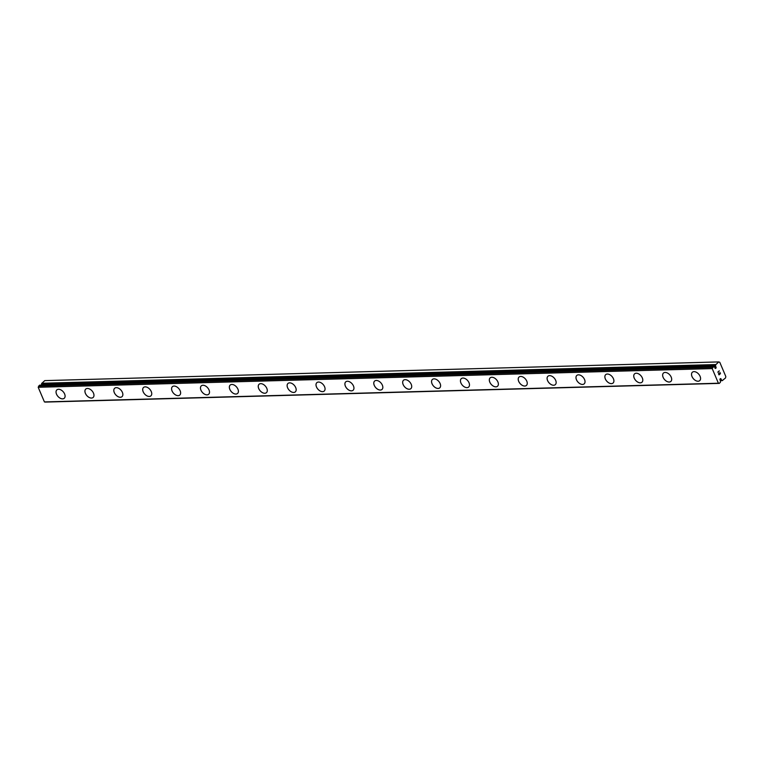 <?xml version="1.0" encoding="UTF-8"?>
<svg xmlns="http://www.w3.org/2000/svg" width="764" height="764" viewBox="0 0 764 764"><rect width="100%" height="100%" fill="white"/><g stroke="black" fill="none" stroke-linecap="round" stroke-linejoin="round"><path stroke-width="1.15" d="M714.455 366.796L715.839 366.758L715.515 365.746A1.862 1.289 88.4 0 0 715.639 364.81L718.771 361.916L719.784 362.289L725.8 376.471L725.561 377.932L722.333 380.577A1.862 1.289 88.4 0 0 721.693 380.31L721.216 379.421A0.936 0.64 88.4 0 0 719.946 379.698A0.936 0.64 88.4 0 0 720.213 380.31L720.538 381.312A1.862 1.289 88.4 0 0 720.404 382.258L719.306 383.385L718.408 383.222L712.201 368.582L713.71 366.481A1.862 1.289 88.4 0 0 714.359 366.758L714.827 367.637A0.936 0.64 88.4 0 0 716.097 367.369A0.936 0.64 88.4 0 0 715.839 366.758M699.719 380.653A5.587 3.514 48.9 0 1 698.086 381.236A5.587 3.514 48.9 0 1 692.623 377.674A5.587 3.514 48.9 0 1 692.385 372.211A5.587 3.514 48.9 0 1 694.008 371.629A5.587 3.514 48.9 0 1 699.49 375.191A5.587 3.514 48.9 0 1 699.719 380.653A5.587 3.514 48.9 0 1 698.105 381.226A5.587 3.514 48.9 0 1 692.604 377.683A5.587 3.514 48.9 0 1 692.375 372.221M670.83 381.446A5.587 3.514 48.9 0 1 669.197 382.038A5.587 3.514 48.9 0 1 663.735 378.476A5.587 3.514 48.9 0 1 663.496 373.013A5.587 3.514 48.9 0 1 665.119 372.431A5.587 3.514 48.9 0 1 670.611 375.993A5.587 3.514 48.9 0 1 670.83 381.446A5.587 3.514 48.9 0 1 669.216 382.029A5.587 3.514 48.9 0 1 663.715 378.486A5.587 3.514 48.9 0 1 663.486 373.023M640.327 382.831A5.587 3.514 48.9 0 1 634.846 379.278A5.587 3.514 48.9 0 1 634.617 373.816A5.587 3.514 48.9 0 1 636.24 373.233A5.587 3.514 48.9 0 1 641.722 376.795A5.587 3.514 48.9 0 1 641.951 382.248A5.587 3.514 48.9 0 1 640.327 382.831M641.951 382.248A5.587 3.514 48.9 0 1 640.318 382.84A5.587 3.514 48.9 0 1 634.827 379.288A5.587 3.514 48.9 0 1 634.607 373.825M613.062 383.05A5.587 3.514 48.9 0 1 611.429 383.643A5.587 3.514 48.9 0 1 605.947 380.09A5.587 3.514 48.9 0 1 605.718 374.627A5.587 3.514 48.9 0 1 607.351 374.035A5.587 3.514 48.9 0 1 612.833 377.597A5.587 3.514 48.9 0 1 613.062 383.05A5.587 3.514 48.9 0 1 611.448 383.633A5.587 3.514 48.9 0 1 605.967 380.08A5.587 3.514 48.9 0 1 605.728 374.618M584.173 383.853A5.587 3.514 48.9 0 1 582.54 384.445A5.587 3.514 48.9 0 1 577.078 380.883A5.587 3.514 48.9 0 1 576.839 375.42A5.587 3.514 48.9 0 1 578.463 374.837A5.587 3.514 48.9 0 1 583.954 378.4A5.587 3.514 48.9 0 1 584.173 383.853A5.587 3.514 48.9 0 1 582.56 384.435A5.587 3.514 48.9 0 1 577.059 380.892A5.587 3.514 48.9 0 1 576.83 375.43M555.294 384.655A5.587 3.514 48.9 0 1 553.661 385.247A5.587 3.514 48.9 0 1 548.17 381.694A5.587 3.514 48.9 0 1 547.95 376.232A5.587 3.514 48.9 0 1 549.583 375.64A5.587 3.514 48.9 0 1 555.065 379.192A5.587 3.514 48.9 0 1 555.294 384.655A5.587 3.514 48.9 0 1 553.671 385.237A5.587 3.514 48.9 0 1 548.189 381.685A5.587 3.514 48.9 0 1 547.96 376.222M526.406 385.457A5.587 3.514 48.9 0 1 524.772 386.049A5.587 3.514 48.9 0 1 519.291 382.497A5.587 3.514 48.9 0 1 519.062 377.034A5.587 3.514 48.9 0 1 520.695 376.442A5.587 3.514 48.9 0 1 526.176 379.994A5.587 3.514 48.9 0 1 526.406 385.457A5.587 3.514 48.9 0 1 524.792 386.04A5.587 3.514 48.9 0 1 519.31 382.487A5.587 3.514 48.9 0 1 519.071 377.024M497.517 386.259A5.587 3.514 48.9 0 1 495.884 386.851A5.587 3.514 48.9 0 1 490.402 383.289A5.587 3.514 48.9 0 1 490.173 377.836A5.587 3.514 48.9 0 1 491.806 377.244A5.587 3.514 48.9 0 1 497.297 380.797A5.587 3.514 48.9 0 1 497.517 386.259A5.587 3.514 48.9 0 1 495.903 386.842A5.587 3.514 48.9 0 1 490.421 383.289A5.587 3.514 48.9 0 1 490.182 377.827M468.638 387.061A5.587 3.514 48.9 0 1 467.005 387.654A5.587 3.514 48.9 0 1 461.513 384.091A5.587 3.514 48.9 0 1 461.294 378.638A5.587 3.514 48.9 0 1 462.927 378.046A5.587 3.514 48.9 0 1 468.408 381.599A5.587 3.514 48.9 0 1 468.638 387.061A5.587 3.514 48.9 0 1 467.014 387.634A5.587 3.514 48.9 0 1 461.532 384.091A5.587 3.514 48.9 0 1 461.303 378.629M439.758 387.854A5.587 3.514 48.9 0 1 438.135 388.437A5.587 3.514 48.9 0 1 432.653 384.894A5.587 3.514 48.9 0 1 432.414 379.431A5.587 3.514 48.9 0 1 434.038 378.849A5.587 3.514 48.9 0 1 439.52 382.401A5.587 3.514 48.9 0 1 439.749 387.864A5.587 3.514 48.9 0 1 438.116 388.456A5.587 3.514 48.9 0 1 432.634 384.894A5.587 3.514 48.9 0 1 432.405 379.441M410.87 388.656A5.587 3.514 48.9 0 1 409.246 389.239A5.587 3.514 48.9 0 1 403.764 385.696A5.587 3.514 48.9 0 1 403.526 380.233A5.587 3.514 48.9 0 1 405.149 379.651A5.587 3.514 48.9 0 1 410.64 383.203A5.587 3.514 48.9 0 1 410.86 388.666A5.587 3.514 48.9 0 1 409.227 389.258A5.587 3.514 48.9 0 1 403.745 385.696A5.587 3.514 48.9 0 1 403.516 380.233M380.357 390.041A5.587 3.514 48.9 0 1 374.876 386.488A5.587 3.514 48.9 0 1 374.647 381.035A5.587 3.514 48.9 0 1 376.27 380.453A5.587 3.514 48.9 0 1 381.752 384.005A5.587 3.514 48.9 0 1 381.981 389.468A5.587 3.514 48.9 0 1 380.357 390.041M381.981 389.468A5.587 3.514 48.9 0 1 380.348 390.06A5.587 3.514 48.9 0 1 374.857 386.498A5.587 3.514 48.9 0 1 374.637 381.035M351.478 390.843A5.587 3.514 48.9 0 1 345.996 387.291A5.587 3.514 48.9 0 1 345.758 381.838A5.587 3.514 48.9 0 1 347.381 381.246A5.587 3.514 48.9 0 1 352.863 384.808A5.587 3.514 48.9 0 1 353.092 390.27A5.587 3.514 48.9 0 1 351.478 390.843M353.092 390.27A5.587 3.514 48.9 0 1 351.459 390.862A5.587 3.514 48.9 0 1 345.977 387.3A5.587 3.514 48.9 0 1 345.748 381.838M322.589 391.646A5.587 3.514 48.9 0 1 317.108 388.093A5.587 3.514 48.9 0 1 316.869 382.64A5.587 3.514 48.9 0 1 318.493 382.048A5.587 3.514 48.9 0 1 323.984 385.61A5.587 3.514 48.9 0 1 324.203 391.072A5.587 3.514 48.9 0 1 322.589 391.646M324.203 391.072A5.587 3.514 48.9 0 1 322.57 391.665A5.587 3.514 48.9 0 1 317.089 388.102A5.587 3.514 48.9 0 1 316.859 382.64M295.324 391.875A5.587 3.514 48.9 0 1 293.691 392.467A5.587 3.514 48.9 0 1 288.219 388.895A5.587 3.514 48.9 0 1 287.99 383.433A5.587 3.514 48.9 0 1 289.613 382.85A5.587 3.514 48.9 0 1 295.095 386.412A5.587 3.514 48.9 0 1 295.324 391.875A5.587 3.514 48.9 0 1 293.701 392.448A5.587 3.514 48.9 0 1 288.2 388.905A5.587 3.514 48.9 0 1 287.98 383.442M266.445 392.667A5.587 3.514 48.9 0 1 264.822 393.25A5.587 3.514 48.9 0 1 259.34 389.697A5.587 3.514 48.9 0 1 259.101 384.235A5.587 3.514 48.9 0 1 260.725 383.652A5.587 3.514 48.9 0 1 266.206 387.214A5.587 3.514 48.9 0 1 266.435 392.677A5.587 3.514 48.9 0 1 264.802 393.259A5.587 3.514 48.9 0 1 259.321 389.707A5.587 3.514 48.9 0 1 259.091 384.244M235.933 394.052A5.587 3.514 48.9 0 1 230.451 390.499A5.587 3.514 48.9 0 1 230.212 385.037A5.587 3.514 48.9 0 1 231.836 384.454A5.587 3.514 48.9 0 1 237.327 388.017A5.587 3.514 48.9 0 1 237.547 393.479A5.587 3.514 48.9 0 1 235.933 394.052M237.547 393.479A5.587 3.514 48.9 0 1 235.914 394.062A5.587 3.514 48.9 0 1 230.432 390.509A5.587 3.514 48.9 0 1 230.203 385.046M208.667 394.272A5.587 3.514 48.9 0 1 207.034 394.864A5.587 3.514 48.9 0 1 201.543 391.311A5.587 3.514 48.9 0 1 201.324 385.849A5.587 3.514 48.9 0 1 202.957 385.257A5.587 3.514 48.9 0 1 208.438 388.819A5.587 3.514 48.9 0 1 208.667 394.272A5.587 3.514 48.9 0 1 207.044 394.854A5.587 3.514 48.9 0 1 201.562 391.302A5.587 3.514 48.9 0 1 201.333 385.839M179.779 395.074A5.587 3.514 48.9 0 1 178.146 395.666A5.587 3.514 48.9 0 1 172.683 392.104A5.587 3.514 48.9 0 1 172.444 386.641A5.587 3.514 48.9 0 1 174.068 386.059A5.587 3.514 48.9 0 1 179.55 389.621A5.587 3.514 48.9 0 1 179.779 395.074A5.587 3.514 48.9 0 1 178.165 395.656A5.587 3.514 48.9 0 1 172.664 392.113A5.587 3.514 48.9 0 1 172.435 386.651M150.89 395.876A5.587 3.514 48.9 0 1 149.257 396.468A5.587 3.514 48.9 0 1 143.794 392.906A5.587 3.514 48.9 0 1 143.556 387.443A5.587 3.514 48.9 0 1 145.179 386.861A5.587 3.514 48.9 0 1 150.67 390.423A5.587 3.514 48.9 0 1 150.89 395.876A5.587 3.514 48.9 0 1 149.276 396.459A5.587 3.514 48.9 0 1 143.775 392.916A5.587 3.514 48.9 0 1 143.546 387.453M122.011 396.678A5.587 3.514 48.9 0 1 120.378 397.27A5.587 3.514 48.9 0 1 114.886 393.718A5.587 3.514 48.9 0 1 114.667 388.255A5.587 3.514 48.9 0 1 116.3 387.663A5.587 3.514 48.9 0 1 121.782 391.216A5.587 3.514 48.9 0 1 122.011 396.678A5.587 3.514 48.9 0 1 120.387 397.261A5.587 3.514 48.9 0 1 114.906 393.708A5.587 3.514 48.9 0 1 114.676 388.246M93.122 397.481A5.587 3.514 48.9 0 1 91.489 398.073A5.587 3.514 48.9 0 1 86.007 394.52A5.587 3.514 48.9 0 1 85.778 389.057A5.587 3.514 48.9 0 1 87.411 388.465A5.587 3.514 48.9 0 1 92.893 392.018A5.587 3.514 48.9 0 1 93.122 397.481A5.587 3.514 48.9 0 1 91.508 398.063A5.587 3.514 48.9 0 1 86.026 394.51A5.587 3.514 48.9 0 1 85.788 389.048M64.233 398.283A5.587 3.514 48.9 0 1 62.6 398.875A5.587 3.514 48.9 0 1 57.119 395.322A5.587 3.514 48.9 0 1 56.889 389.86A5.587 3.514 48.9 0 1 58.522 389.268A5.587 3.514 48.9 0 1 64.014 392.82A5.587 3.514 48.9 0 1 64.233 398.283A5.587 3.514 48.9 0 1 62.619 398.865A5.587 3.514 48.9 0 1 57.138 395.313A5.587 3.514 48.9 0 1 56.899 389.85M39.709 385.18L38.2 387.281L44.417 401.921L45.315 402.084L719.306 383.385M718.771 361.916L44.77 380.615L41.648 383.509A1.862 1.289 88.4 0 1 41.514 384.454L41.686 385.094M719 374.885L720.462 373.615L719 374.885L718.466 373.644L719.039 374.656L719.621 374.15L719.029 374.656L718.561 373.558M719.621 374.15L719.459 373.462M719.717 374.064L720.309 373.548L719.717 374.064M720.309 373.548L719.936 372.364M718.332 372.412L717.826 372.106L719.287 370.827M719.946 379.46L721.216 379.421M44.417 401.921L718.408 383.222M38.2 387.281L712.201 368.582M38.515 386.068L712.506 367.369M722.438 380.615L720.366 380.673L722.343 380.587M720.347 380.634L722.333 380.577M720.223 380.348L721.693 380.31M720.137 380.214L721.541 380.176M39.527 385.19L713.528 366.481M41.523 384.712L715.524 366.004M41.514 384.454L715.515 365.746M41.648 383.509L715.639 364.81M41.733 383.27L715.725 364.562M39.613 385.151L713.614 366.443"/></g></svg>
